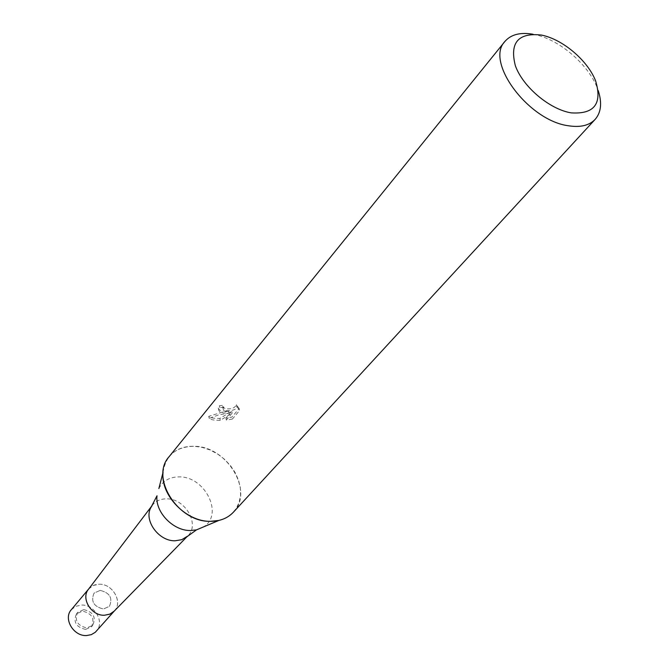 <?xml version="1.0" encoding="UTF-8"?>
<svg xmlns="http://www.w3.org/2000/svg" width="669" height="669" viewBox="0 0 669 669"><rect width="100%" height="100%" fill="white"/><g stroke="black" fill="none" stroke-linecap="round" stroke-linejoin="round"><path stroke-width="0.5" stroke-dasharray="3.35 2.51" d="M100.166 590.393C109.892 592.809 112.969 598.136 109.398 606.357L103.419 608.982C93.727 606.632 90.608 601.339 94.053 593.11L100.166 590.393C109.892 592.809 112.969 598.136 109.398 606.357L103.419 608.982C93.727 606.632 90.608 601.339 94.053 593.11L100.166 590.393M83.767 609.626C93.317 611.951 96.311 617.186 92.757 625.306L86.853 627.932C77.336 625.666 74.301 620.472 77.738 612.344L83.767 609.626M152.047 505.647L152.223 505.404C155.634 501.006 160.443 498.815 166.64 498.84C185.33 498.388 200.374 524.688 187.671 536.011L187.462 536.212M88.35 589.431C90.942 586.086 94.521 584.355 99.096 584.238C112.919 583.51 123.506 602.844 113.872 611.466M169.115 456.676C175.236 449.476 183.615 446.014 194.253 446.282L202.18 447.377L210.074 449.994L217.617 454.017L224.491 459.277L230.429 465.557L235.17 472.607L238.532 480.125L240.355 487.826L240.564 495.369L239.117 502.444L236.082 508.749L231.558 514.009L225.729 517.973L218.822 520.457M232.402 419.053L226.348 420.073L232.135 413.149L220.277 420.324C214.155 420.366 210.459 419.697 209.205 418.317L218.813 414.83L229.024 413.116C222.384 413.283 218.955 412.204 218.721 409.871L219.85 407.697L223.764 407.162L223.337 405.263L219.415 405.757L218.286 407.948C218.186 409.57 219.867 410.59 223.346 411.009L228.597 411.234L222.493 412.045L208.77 416.344C209.732 417.59 212.558 418.276 217.241 418.401L219.858 418.451L231.7 411.234L225.921 418.175L231.951 417.096L239.151 408.508L239.602 410.473L232.402 419.053L231.951 417.096M532.925 34.228L533.954 34.428C559.635 39.153 590.359 66.005 598.22 90.591M163.06 472.314L163.06 472.306C165.736 455.238 176.139 446.566 194.253 446.282C226.933 446.114 254.404 491.523 233.414 512.186M239.142 408.508L236.408 404.837C234.786 408.115 231.073 409.403 225.261 408.692L222.66 406.827L223.337 405.263M223.764 407.162L223.086 408.717C222.794 412.02 236.985 411.293 236.843 406.744L236.4 404.645M236.843 406.551L239.602 410.473M219.85 407.697L219.415 405.757M229.024 413.116L228.597 411.234M226.348 420.073L225.921 418.175M232.135 413.149L231.7 411.234M220.277 420.324L219.858 418.451M209.205 418.317L208.77 416.344M85.565 629.412C76.057 627.154 73.021 621.969 76.458 613.849L82.488 611.131C92.021 613.448 95.015 618.666 91.452 626.786L85.565 629.412M88.659 589.013L93.326 585.45L99.096 584.238C112.534 583.544 123.196 601.975 114.399 610.914L114.165 611.165M71.349 609.668L75.798 606.315L81.476 605.085C94.68 604.308 105.033 622.387 96.336 631.235M158.862 488.562C162.851 480.777 169.667 476.888 179.309 476.897C205.274 476.403 224.115 514.871 203.368 526.98M92.757 625.306L91.452 626.786M222.66 406.652L223.095 408.542M218.286 407.948L218.721 409.871M236.408 404.837L236.843 406.744M77.738 612.344L76.458 613.849"/><path stroke-width="1" d="M187.462 536.212L181.792 539.682L175.102 540.786C158.536 541.363 143.275 519.922 151.069 507.227L152.047 505.647M187.512 536.17L113.872 611.466L109.674 614.209L104.515 615.229C91.536 616.032 80.715 598.663 88.35 589.431L152.089 505.588M218.83 520.457L210.35 521.327C177.979 522.38 149.797 477.507 169.115 456.676L504.911 41.453C510.94 34.495 520.281 32.087 532.925 34.228M598.22 90.591C602.184 102.792 601.163 112.384 595.159 119.366C589.314 125.471 580.466 127.612 568.6 125.789C528.635 120.838 484.749 61.832 504.911 41.453M595.159 119.366L233.414 512.186C227.636 518.274 219.95 521.327 210.35 521.335C186.032 521.787 160.334 495.052 163.06 472.306L158.862 488.562M541.455 35.064C562.629 39.245 587.574 60.327 595.594 80.807C602.485 103.695 594.348 114.382 571.167 112.869C549.542 109.315 522.907 86.836 515.364 65.746C509.485 42.707 518.182 32.48 541.455 35.064M114.165 611.165L109.875 614.134L104.515 615.229C91.151 616.074 80.364 597.81 88.818 588.829M114.24 611.09L95.257 632.305L91.302 634.655L86.594 635.55C73.465 636.462 62.995 618.557 71.349 609.668L88.659 589.013M203.368 526.98L196.477 529.881L190.431 530.525C173.129 530.885 155.041 512.061 156.998 495.796L151.069 507.227M186.041 537.408L196.477 529.881L218.822 520.457"/></g></svg>

